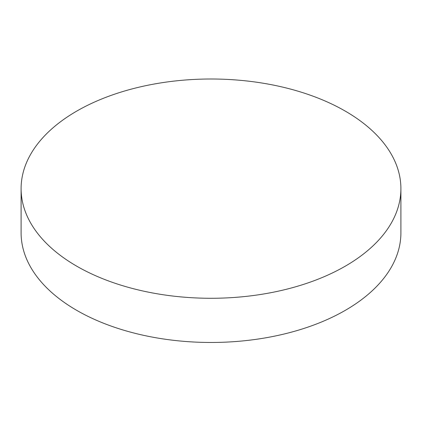 <?xml version="1.0" encoding="UTF-8"?>
<svg xmlns="http://www.w3.org/2000/svg" width="422" height="422" viewBox="0 0 422 422"><rect width="100%" height="100%" fill="white"/><g stroke="black" fill="none" stroke-linecap="round" stroke-linejoin="round"><path stroke-width="0.63" d="M21.1 188.645L21.1 232.828A189.9 109.636 0 0 0 76.72 310.355A189.9 109.636 0 0 0 345.28 310.355A189.9 109.636 0 0 0 400.9 232.828L400.9 188.645A189.9 109.636 180 0 1 283.674 289.935A189.9 109.636 180 0 1 76.72 266.171A189.9 109.636 180 0 1 21.1 188.645A189.9 109.636 180 0 1 138.326 87.349A189.9 109.636 180 0 1 345.28 111.118A189.9 109.636 180 0 1 400.9 188.645"/></g></svg>
